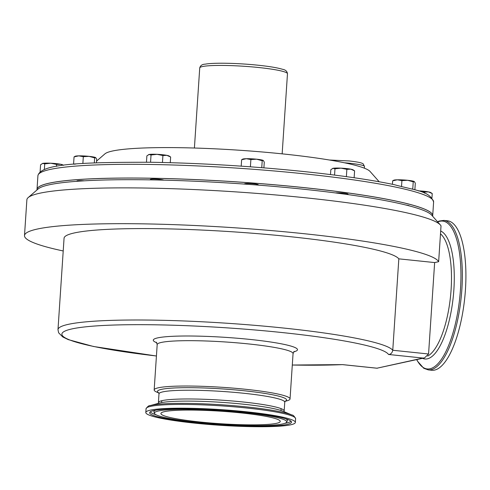 <?xml version="1.0" encoding="UTF-8"?>
<svg xmlns="http://www.w3.org/2000/svg" width="490" height="490" viewBox="0 0 490 490"><rect width="100%" height="100%" fill="white"/><g stroke="black" fill="none" stroke-linecap="round" stroke-linejoin="round"><path stroke-width="0.73" d="M28.181 197.586L38.14 188.962A198.279 20.745 3.8 0 1 302.869 189.165A198.279 20.745 3.8 0 1 431.635 215.098L440.369 224.965A207.705 21.732 -176.2 0 0 305.484 197.795A207.705 21.732 -176.2 0 0 28.181 197.586A207.705 21.732 -176.2 0 0 26.877 199.791L24.5 235.592A207.705 21.732 -176.2 0 0 63.216 250.966M24.5 235.592A207.705 21.732 -176.2 0 1 303.102 233.601A207.705 21.732 -176.2 0 1 438.648 261.691L441.024 225.89A207.705 21.732 -176.2 0 0 440.369 224.965M443.836 220.408A75.148 25.241 -84 0 1 461.862 289.449A75.148 25.241 -84 0 1 428.254 369.889L431.825 370.262A75.148 25.241 -84 0 0 465.433 289.817A75.148 25.241 -84 0 0 447.407 220.782L443.836 220.408L439.083 221.064L437.533 221.762M156.426 356.01L93.504 346.491L68.208 339.601L62.738 336.936L58.629 332.796L57.985 329.641L64.061 238.22A168.052 17.585 3.8 0 1 289.48 236.609A168.052 17.585 3.8 0 1 398.829 258.843L434.642 262.573L428.566 353.994L424.536 357.896L422.931 358.055L388.521 354.472C390.787 354.35 392.202 352.947 392.76 350.258L398.829 258.843M342.602 364.615L292.297 365.032A163.868 17.144 -176.2 0 0 342.602 364.615L377.006 368.198L422.931 358.055M158.821 392.974L156.935 392.178A68.085 7.123 3.8 0 1 154.172 389.93A68.085 7.123 3.8 0 1 245.502 389.274A68.085 7.123 3.8 0 1 290.043 398.952A68.085 7.123 3.8 0 1 287.005 400.814L285.033 401.359M158.68 403.27A63.02 6.597 3.8 0 1 158.405 402.584A63.02 6.597 3.8 0 1 242.942 401.978A63.02 6.597 3.8 0 1 284.175 410.938A63.02 6.597 3.8 0 1 283.808 411.582M438.648 261.691L434.642 262.573M424.536 357.896L377.006 368.198M243.352 412.433A66.291 6.934 3.8 0 1 286.638 422.16A66.291 6.934 3.8 0 1 197.807 422.49A66.291 6.934 3.8 0 1 154.479 413.382A66.291 6.934 3.8 0 1 243.352 412.433M196.153 422.858A71.099 7.442 3.8 0 1 149.726 412.427A71.099 7.442 3.8 0 1 245.006 412.066A71.099 7.442 3.8 0 1 291.477 421.841A71.099 7.442 3.8 0 1 196.153 422.858M246.323 411.778A74.933 7.84 3.8 0 1 295.354 422.429A74.933 7.84 3.8 0 1 194.836 423.152A74.933 7.84 3.8 0 1 145.806 412.494A74.933 7.84 3.8 0 1 246.323 411.778M150.265 405.573L159.489 403.05A64.674 6.768 3.8 0 1 243.352 404.195A64.674 6.768 3.8 0 1 283.042 411.257L291.85 414.975C293.038 414.901 294.288 416.126 295.605 418.65A74.933 7.84 -176.2 0 0 246.574 407.999A74.933 7.84 -176.2 0 0 146.057 408.715C147.698 406.388 149.101 405.34 150.265 405.573A74.113 7.754 3.8 0 1 246.372 406.89A74.113 7.754 3.8 0 1 291.85 414.975M200.036 422A59.798 6.254 3.8 0 1 160.916 413.499A59.798 6.254 3.8 0 1 241.123 412.923A59.798 6.254 3.8 0 1 280.249 421.425A59.798 6.254 3.8 0 1 200.036 422M96.585 161.088L104.958 153.835A133.58 13.977 3.8 0 1 283.3 153.97A133.58 13.977 3.8 0 1 370.054 171.445L379.193 181.766M432.609 216.2A198.279 20.745 -176.2 0 0 432.695 215.765A198.279 20.745 -176.2 0 0 302.973 187.541A198.279 20.745 -176.2 0 0 37.007 189.483A198.279 20.745 -176.2 0 0 37.032 189.924M406.045 205.059A6.909 0.723 3.8 0 1 409.322 205.892M335.405 192.919A6.909 0.723 3.8 0 1 343.527 193.176A6.909 0.723 3.8 0 1 347.024 194.463M244.755 184.099A6.909 0.723 3.8 0 1 246.727 183.505A6.909 0.723 3.8 0 1 253.771 183.817A6.909 0.723 3.8 0 1 257.648 185.061M151.355 179.873A6.909 0.723 3.8 0 1 151.857 179.071A6.909 0.723 3.8 0 1 159.581 179.352A6.909 0.723 3.8 0 1 163.899 180.142M77.242 181.282A6.909 0.723 3.8 0 1 84.439 180.816M63.388 165.32L60.546 164.236L56.62 164.426L50.733 163.213A10.468 1.096 3.8 0 1 60.546 164.236A10.468 1.096 3.8 0 1 62.812 164.897L63.443 165.314M44.731 163.862L42.716 163.391A10.468 1.096 3.8 0 1 50.733 163.213L44.731 163.862L44.363 169.43M42.214 163.562A10.468 1.096 3.8 0 1 42.269 163.531A10.468 1.096 3.8 0 1 42.716 163.391L40.578 164.781L40.113 171.794M56.491 166.355L56.62 164.426M95.734 157.633L94.637 157.866L89.039 156.353A10.468 1.096 3.8 0 1 95.728 157.627A10.468 1.096 3.8 0 1 95.734 157.633L96.702 159.25L96.469 162.778M83.312 156.69L78.749 155.863A10.468 1.096 3.8 0 1 89.039 156.353L83.312 156.69L82.865 163.495M78.749 155.863L74.057 156.892L75.184 156.261A10.468 1.096 3.8 0 1 78.749 155.863M94.307 162.87L94.637 157.866M73.77 164.199L75.852 164.015M73.58 164.07L74.057 156.892M166.845 155.348A10.468 1.096 3.8 0 1 169.111 156.01L170.649 157.021L166.845 155.348L162.919 155.538L157.039 154.326A10.468 1.096 3.8 0 1 166.845 155.348M157.039 154.326L151.036 154.975L149.021 154.503A10.468 1.096 3.8 0 1 157.039 154.326M148.519 154.669A10.468 1.096 3.8 0 1 148.568 154.644A10.468 1.096 3.8 0 1 149.021 154.503L146.878 155.894L146.461 162.196M170.275 162.68L170.649 157.021M162.453 162.478L162.919 155.538M150.124 162.245L153.793 162.3M150.559 162.147L151.036 154.975M261.752 167.672L262.211 160.72L263.308 160.481L264.275 162.104L263.896 167.843M262.211 160.72L256.613 159.201A10.468 1.096 3.8 0 1 263.302 160.475L263.308 160.481A10.468 1.096 3.8 0 1 263.308 160.481L263.302 160.475M256.613 159.201L250.886 159.538L246.317 158.711A10.468 1.096 3.8 0 1 256.613 159.201M246.317 158.711L241.631 159.74L242.758 159.109A10.468 1.096 3.8 0 1 246.317 158.711M249.428 166.735L253.544 167.041M250.408 166.71L250.886 159.538M241.203 166.153L241.631 159.74M354.595 170.839L353.057 169.834A10.468 1.096 3.8 0 0 350.791 169.173L346.859 169.356L340.979 168.15A10.468 1.096 3.8 0 1 350.791 169.173L354.595 170.839L354.135 177.741M340.979 168.15L334.976 168.793L332.961 168.327A10.468 1.096 3.8 0 1 340.979 168.15M332.465 168.493A10.468 1.096 3.8 0 1 332.514 168.468A10.468 1.096 3.8 0 1 332.961 168.327L330.824 169.712L330.499 174.575M345.162 176.474L348.457 176.933M346.387 176.535L346.859 169.356M334.56 175.083L334.976 168.793M414.871 189.777L415.306 183.193L414.332 181.576L413.241 181.808L407.637 180.289A10.468 1.096 3.8 0 1 414.326 181.57A10.468 1.096 3.8 0 1 414.332 181.576L414.326 181.57M407.637 180.289L401.916 180.626L397.347 179.806A10.468 1.096 3.8 0 1 407.637 180.289M393.782 180.204A10.468 1.096 3.8 0 1 397.347 179.806L392.655 180.835L393.782 180.204M411.778 188.883L413.223 189.293M412.764 188.987L413.241 181.808M401.537 186.286L401.916 180.626M392.429 184.295L392.655 180.835M428.432 191.884A10.468 1.096 3.8 0 1 430.698 192.539L432.235 193.55L428.432 191.884L424.505 192.068L418.625 190.861A10.468 1.096 3.8 0 1 428.432 191.884M418.24 190.843A10.468 1.096 3.8 0 1 418.625 190.861L418.252 190.843M431.953 197.819L432.235 193.55M424.432 193.158L424.505 192.068M427.672 356.101A63.02 21.168 -84 0 0 451.094 289.676A63.02 21.168 -84 0 0 440.498 233.84M422.527 358.343A64.674 21.725 -84 0 0 453.869 289.78A64.674 21.725 -84 0 0 440.688 230.998M416.751 359.617A74.321 24.966 -84 0 0 442.703 357.345A74.321 24.966 -84 0 0 460.471 289.394A74.321 24.966 -84 0 0 437.735 221.988M57.985 329.641A168.052 17.585 3.8 0 1 283.41 328.024A168.052 17.585 3.8 0 1 392.76 350.258L428.566 353.994M388.521 354.472A163.868 17.144 -176.2 0 0 281.695 332.502A163.868 17.144 -176.2 0 0 74.382 328.423A163.868 17.144 -176.2 0 0 156.426 355.979M290.043 398.952L293.057 353.602A68.085 7.123 -176.2 0 0 248.516 343.925A68.085 7.123 -176.2 0 0 157.186 344.574L156.353 342.204M156.782 342.761A72.275 7.564 3.8 0 1 175.396 336.189A72.275 7.564 3.8 0 1 250.225 339.448A72.275 7.564 3.8 0 1 293.694 351.851M158.748 392.851A64.674 6.768 3.8 0 1 180.032 387.768A64.674 6.768 3.8 0 1 244.247 390.769A64.674 6.768 3.8 0 1 285.125 401.243M158.405 402.584L158.987 393.838A63.02 6.597 3.8 0 1 243.524 393.237A63.02 6.597 3.8 0 1 284.757 402.192L285.223 401.145M285.756 418.797A66.885 7.001 3.8 0 1 287.324 420.818L287.379 420.683M154.479 413.382L153.983 411.961A66.885 7.001 3.8 0 1 155.802 410.167M156.065 414.761A70.511 7.375 3.8 0 1 150.381 411.772M290.913 421.106A70.511 7.375 3.8 0 1 284.886 423.317M336.459 192.858A136.839 14.314 3.8 0 1 335.815 192.889M287.471 73.776A43.971 4.6 -176.2 0 0 258.708 67.522A43.971 4.6 -176.2 0 0 199.73 67.945C200.367 65.525 202.199 64.264 205.237 64.159C213.756 62.549 238.116 63.094 258.108 65.219C269.316 66.395 277.45 67.755 282.516 69.292C285.511 69.794 287.165 71.289 287.471 73.776L282.154 153.854M364.37 168.186L364.487 166.459A22.509 2.352 -176.2 0 0 349.762 163.262A22.509 2.352 -176.2 0 0 344.372 162.778M433.607 201.972A198.279 20.745 -176.2 0 0 303.886 173.791A198.279 20.745 -176.2 0 0 37.92 175.69C40.805 163.366 83.521 162.312 149.677 162.239C199.779 163.048 250.984 166.128 303.286 171.482C340.366 175.371 370.685 179.769 394.254 184.675C416.714 190.812 429.559 190.886 433.607 201.972L432.701 215.686A198.279 20.745 3.8 0 1 432.695 215.722M37.007 189.446A198.279 20.745 3.8 0 1 37.013 189.403A198.279 20.745 3.8 0 1 302.979 187.499A198.279 20.745 3.8 0 1 432.701 215.686L432.695 215.765M158.987 393.838L158.668 392.741M284.175 410.938L284.757 402.192M154.172 389.93L157.186 344.574M293.057 353.602L294.196 351.361M342.724 364.652L377.282 368.253M428.254 369.889L423.74 368.266L417.523 361.197L416.69 359.629M286.638 422.16L287.324 420.818M295.354 422.429L295.605 418.65M161.639 402.566L161.761 400.722M280.972 410.491L281.095 408.648M145.806 412.494L146.057 408.715M364.487 166.459L363.219 163.911C362.612 163.562 361.988 162.386 349.156 160.953L329.347 160.003M37.92 175.69L37.007 189.483M194.407 148.023L199.73 67.945"/></g></svg>
